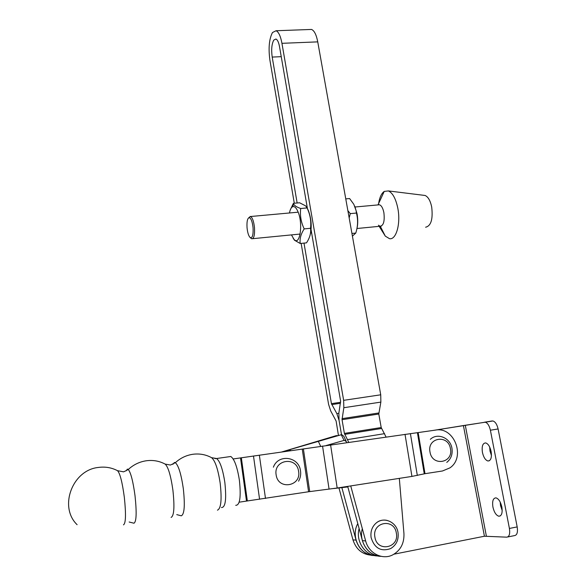 <?xml version="1.0" encoding="UTF-8"?>
<svg xmlns="http://www.w3.org/2000/svg" width="586" height="586" viewBox="0 0 586 586"><rect width="100%" height="100%" fill="white"/><g stroke="black" fill="none" stroke-linecap="round" stroke-linejoin="round"><path stroke-width="0.88" d="M501.858 507.029C500.612 501.792 498.657 498.737 495.99 497.866C493.119 498.049 492.094 501.103 492.914 507.022C494.13 512.252 496.093 515.314 498.789 516.215C501.645 516.039 502.671 512.977 501.858 507.029M500.188 502.063L500.517 505.572L502.195 510.538M491.127 451.498C489.984 446.598 488.16 443.734 485.655 442.921C482.696 443.141 481.619 446.29 482.432 452.385C483.553 457.285 485.384 460.157 487.918 460.992C490.87 460.794 491.94 457.629 491.127 451.498M489.684 447.059L490.006 451.088L491.456 455.527M377.699 555.938C365.386 556.092 355.416 541.369 359.123 528.521C355.416 541.369 365.386 556.092 377.699 555.938M507.732 536.966L514.457 535.619C517.05 535.223 517.958 532.322 517.182 526.917L498.093 428.952C497.023 424.381 495.295 421.722 492.914 420.968L433.069 430.454M434.614 430.234L463.409 425.553L484.424 536.234L394.004 554.18M347.703 486.387L362.404 540.658C365.598 550.313 371.81 555.535 381.047 556.326C368.631 556.502 358.559 541.611 362.324 528.645M484.424 536.234L506.736 537.164C509.3 536.776 510.194 533.868 509.41 528.447L490.394 430.227C489.325 425.648 487.618 422.975 485.259 422.213L463.409 425.553M374.403 555.55C360.258 555.843 350.296 536.637 357.797 523.635M438.724 429.538L439.178 429.384M281.698 451.989L341.704 434.607L343.777 436.27L345.996 440.701M326.146 445.536L344.531 440.269L346.612 441.925L346.626 442.62M281.624 451.996L336.283 435.618L337.924 435.654M318.315 441.302L320.681 446.342M123.478 524.858C125.814 523.481 126.1 514.325 124.342 497.389C122.306 482.212 120.027 473.312 117.515 470.69L117.383 470.624M171.09 517.409C174.086 515.944 174.694 506.861 172.907 490.167C170.804 475.605 168.219 466.91 165.149 464.09L164.988 464.009M129.154 522.016L133.96 523.217C136.443 521.818 136.802 512.677 135.029 495.8C133.103 481.509 130.854 472.734 128.283 469.467L127.382 469.1L126.224 470.8M176.76 514.618L181.294 515.819C184.429 514.332 185.103 505.264 183.315 488.614C181.191 474.162 178.54 465.518 175.353 462.676L174.423 462.471L172.885 464.324M217.45 510.164C221.069 508.611 221.977 499.602 220.175 483.135C218.021 469.166 215.165 460.684 211.605 457.688L211.421 457.585M235.719 505.322C239.923 505.359 241.146 497.009 239.388 480.256C237.271 466.961 234.407 459.043 230.803 456.494L228.884 456.765M239.169 502.187L308.588 491.749L337.177 488.021L411.936 476.411L424.997 473.693L442.481 470.983L449.858 467.906C466.009 457.248 454.267 426.41 435.566 430.095L233.169 458.955M387.156 520.412C383.442 519.577 379.992 520.265 376.82 522.485C372.191 526.206 370.286 531.246 371.106 537.604C374.491 548.254 381.003 551.917 390.635 548.591C396.385 545.075 398.854 539.743 398.033 532.593M386.057 437.01L381.2 427.538L378.798 414.009L380.856 402.106L380.732 394.803L317.744 41.87C316.359 34.728 314.279 30.582 311.518 29.439L309.635 29.505M317.744 41.87L281.939 43.32C280.591 36.098 278.628 31.908 276.065 30.743L272.483 32.523C269.128 38.984 268.278 48.235 269.926 60.285L294.297 203.247M307.46 208.748L279.529 46.726C278.709 42.317 277.508 39.745 275.933 39.028L273.779 40.082C271.714 43.994 271.186 49.656 272.197 57.076L297.139 202.998M281.939 43.32L343.645 400.333L343.828 407.71L342.041 419.693L344.392 433.391L348.751 442.32M303.995 243.109L331.434 403.651L336.847 413.606L339.052 420.36L338.862 413.123L340.62 401.154L311.085 229.822M301.145 243.395L328.6 404.421L330.738 411.013L336.115 421.019L338.459 435.501M341.513 434.636L339.052 420.36L341.492 434.636M399.322 478.374L403.944 533.546C404.311 543.273 400.597 550.371 392.788 554.839C382.512 560.355 368.697 553.323 365.649 540.929L350.728 485.919M341.872 487.611L356.061 540.124C358.866 548.906 364.433 554.012 372.762 555.44M338.957 487.94L352.962 539.86C356.061 549.272 362.126 554.378 371.15 555.176M378.431 225.207L380.021 226.255C383.537 225.771 384.826 221.244 383.889 212.674C382.951 208.147 381.479 205.518 379.479 204.778L355.109 206.997M425.604 227.221C431.062 225.94 433.091 219.186 431.692 206.968C430.336 200.639 428.139 196.808 425.092 195.475L423.539 195.277M380.277 226.233L385.31 236.136L389.507 238.678C396.18 240.157 400.897 223.61 397.821 208.272C395.821 198.683 392.686 192.897 388.401 190.926L384.233 191.41C381.266 193.534 379.34 197.995 378.439 204.8M289.462 212.974C290.121 209.568 291.169 207.503 292.59 206.755C294.406 206.038 296.172 207.605 297.878 211.458C303.387 223.53 299.937 246.743 293.945 239.264L291.469 234.898M293.388 203.327L299.614 202.778L305.687 205.906L307.035 207.935L300.706 208.506C296.831 207.151 294.487 205.671 293.674 204.053L293.388 203.327L290.238 210.022M307.152 208.169L308.375 210.506C311.474 219.127 312.016 227.449 310.016 235.469M307.035 207.935C310.192 214.498 311.356 221.281 310.536 228.291C311.151 233.008 309.804 237.865 306.485 242.86L300.23 243.49C299.549 238.876 300.867 234.019 304.2 228.899C301.028 222.284 299.864 215.487 300.706 208.506M310.536 228.291L304.2 228.899M293.161 238.26L294.502 240.238L300.23 243.49M345.769 198.881L349.615 198.544L353.812 204.309L356.112 210.66L356.435 213.055L350.267 213.626L347.864 210.623M354.728 206.155L357.086 213.868C358.083 219.926 357.936 225.244 356.647 229.822M356.435 213.055C358.156 219.567 357.936 226.24 355.775 233.074L352.413 236.121M355.775 233.074L351.937 233.455M349.168 217.948L350.267 213.626M253.079 227.866C252.383 221.72 251.101 218.322 249.226 217.655C247.439 218.219 246.706 221.552 247.036 227.654C247.563 232.774 248.625 236.085 250.222 237.586C252.412 238.26 253.364 235.023 253.079 227.866M248.676 217.809L250.581 216.512C252.515 217.758 253.819 221.515 254.5 227.778C254.837 235.147 253.899 238.817 251.687 238.78L250.903 238.202M486.351 536.022L465.291 425.253M492.189 420.96L484.541 422.198M498.093 428.952L490.394 430.227M517.182 526.917L509.41 528.447M317.487 441.544L316.323 441.654M341.228 434.702L344.055 440.364M221.457 507.542C225.471 507.615 226.599 499.243 224.841 482.417C222.753 469.064 219.992 461.094 216.542 458.516L214.923 458.604M424.997 473.693L418.162 432.578M265.487 498.437L259.356 455.168M308.588 491.749L302.251 449.066M424.257 473.825L417.415 432.68M417.32 475.458L410.398 433.574M411.936 476.411L405.021 434.314M337.177 488.021L330.592 444.899M329.076 489.163L322.549 446.063M309.73 491.588L303.387 448.898M259.583 499.287L253.489 456.011M247.343 500.935L241.344 457.791M246.501 501.052L240.509 457.908M374.915 537.164C377.091 552.591 399.593 548.137 396.341 533.048C394.21 517.797 371.78 521.972 374.915 537.164M281.243 56.674L272.197 57.076M340.634 402.274L331.434 403.651M340.466 403.285L331.742 404.596M338.833 413.306L336.847 413.606M380.732 394.803L343.645 400.333M380.856 402.106L343.828 407.71M378.776 412.976L342.012 418.653M378.798 414.009L342.041 419.693M381.2 427.538L344.392 433.391M381.53 428.491L344.707 434.358M384.577 433.655L347.586 439.61M362.404 540.658L365.649 540.929M352.962 539.86L356.061 540.124M430.007 452.062C432.248 466.815 453.689 463.065 450.429 448.612C448.239 434.021 426.864 437.515 430.007 452.062M276.16 474.946C278.138 490.445 301.658 486.358 298.56 471.181C296.626 455.857 273.193 459.666 276.16 474.946M492.914 420.968L485.259 422.213M489.369 460.735L487.918 460.992M500.254 515.929L498.789 516.215M333.588 488.556L347.85 486.929M288.297 450.048L291.205 450.634M77.11 524.704C58.556 506.883 72.393 470.111 98.214 467.467C105.106 466.493 111.538 467.569 117.515 470.69L123.067 471.737C123.053 472.177 124.789 471.415 128.283 469.467C133.498 464.698 139.475 461.797 146.229 460.779C152.975 459.871 159.282 460.977 165.149 464.09L170.423 465.042L175.353 462.676C180.473 458.025 186.348 455.219 192.977 454.26C199.614 453.425 205.825 454.56 211.605 457.688L216.542 458.516L230.803 456.494M398.019 532.498C396.575 522.294 384.57 516.559 376.82 522.485M311.518 29.439L276.065 30.743M379.149 226.343L385.31 236.136M377.977 204.917L384.233 191.41M425.092 195.475L388.401 190.926M446.759 462.413C451.059 458.897 452.788 454.201 451.953 448.327M451.945 448.305C450.429 437.881 437.522 432.417 430.322 439.332M298.567 481.187C300.398 477.986 301.043 474.528 300.508 470.822C298.911 456.509 278.204 453.623 273.376 467.196M292.59 206.755L293.674 204.053M293.945 239.264L294.502 240.238M249.226 217.655L250.2 216.432M250.581 216.512L298.171 212.183M252.669 238.685L300.171 234.048M310.646 233.03L311.627 232.935M356.999 228.503L381.325 226.13M250.222 237.586L251.313 238.575"/></g></svg>
